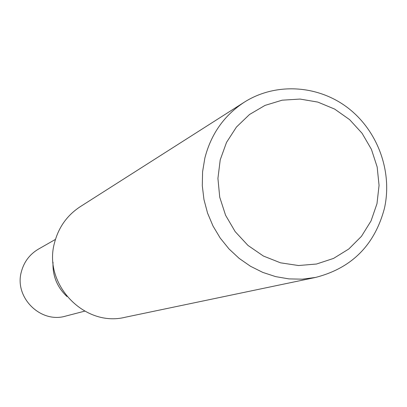 <?xml version="1.0" encoding="UTF-8"?>
<svg xmlns="http://www.w3.org/2000/svg" width="407" height="407" viewBox="0 0 407 407"><rect width="100%" height="100%" fill="white"/><g stroke="black" fill="none" stroke-linecap="round" stroke-linejoin="round"><path stroke-width="0.61" d="M66.997 296.54C57.117 287.22 52.452 275.778 53.017 262.205C52.457 275.778 57.117 287.22 66.992 296.535M376.984 203.683L371.036 220.93L361.487 236.294L348.789 249.003L333.547 258.414L316.514 264.026L298.529 265.532L280.504 262.82L263.36 256.013L247.98 245.436L235.165 231.614L225.58 215.257L219.734 197.212L217.923 178.408L220.228 159.819L226.521 142.399L236.457 127.035L249.511 114.499L265.003 105.408L282.132 100.188L300.04 99.069L317.831 102.091L334.63 109.071L349.623 119.648L362.088 133.293L371.418 149.333L377.167 166.987L379.059 185.404L376.984 203.683M384.442 208.318C374.699 245.09 351.75 268.127 315.583 277.432L302.381 279.166L288.985 278.902L275.692 276.633L262.769 272.395L250.508 266.275L239.168 258.399L228.999 248.926L220.218 238.059L213.019 226.033L207.56 213.1L203.958 199.547L202.289 185.668L202.589 171.754L204.848 158.114C211.035 134.035 224.16 115.41 244.241 102.223C275.483 82.346 317.786 84.885 347.751 107.779C377.737 130.678 392.684 171.601 384.442 208.318M315.583 277.432L125.229 317.251C84.168 327.579 42.598 283.776 54.635 242.379C58.705 227.121 67.231 215.232 80.215 206.705L244.241 102.223M84.676 311.152L65.7 316.091C40.466 323.769 13.894 297.166 21.418 271.576C24.089 261.747 29.757 254.263 38.431 249.12L55.464 239.397"/></g></svg>
